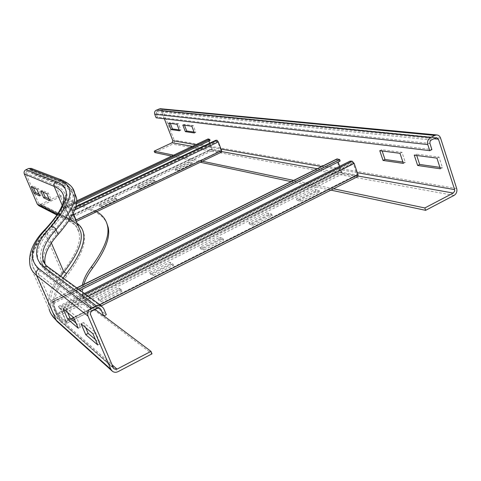 <?xml version="1.0" encoding="UTF-8"?>
<svg xmlns="http://www.w3.org/2000/svg" width="481" height="481" viewBox="0 0 481 481"><rect width="100%" height="100%" fill="white"/><g stroke="black" fill="none" stroke-linecap="round" stroke-linejoin="round"><path stroke-width="0.36" stroke-dasharray="2.4 1.8" d="M92.917 333.724L95.466 332.419L83.514 322.553L85.738 327.717M81.049 323.797L83.514 322.553M95.418 339.532L100.295 343.674L95.466 332.419M97.757 344.979L100.295 343.674M78.229 328.198L80.622 326.984L76.034 316.378L65.488 307.672L67.605 312.554M73.629 317.592L76.034 316.378M76.004 323.07L80.622 326.984M63.161 308.832L65.488 307.672M45.088 264.219L45.148 264.484C46.008 268.23 48.292 271.512 52.008 274.32L106.295 314.682M97.318 308.327L44.36 268.897C33.243 259.157 35.624 245.809 51.509 228.866C73.785 203.006 76.587 187.313 59.915 181.794L61.111 181.698L62.193 182.672L63.895 186.712C69.931 189.087 73.509 192.887 74.621 198.118C76.563 206.409 70.436 218.711 56.235 235.017C45.761 246.615 41.354 256.794 43.019 265.56C43.885 269.294 46.158 272.571 49.832 275.385L95.058 309.463M82.311 285.143L82.359 294.264C83.369 298.593 86.009 302.387 90.266 305.645L103.89 315.897M83.826 284.397L82.726 290.542L83.225 296.278C84.247 300.637 86.893 304.455 91.168 307.738L152.02 353.836M62.151 180.189L63.787 181.932L65.488 185.973C69.559 187.572 72.553 189.815 74.483 192.689M63.895 186.712L33.027 174.284L31.481 170.671L30.507 169.799L26.557 171.188L25.746 173.298L38.708 203.469L39.508 204.263L40.741 204.227L59.794 195.31L95.208 210.925M59.794 195.31L60.396 196.729L94.174 211.712C100.138 214.316 104.317 218.055 106.704 222.931M46.831 193.789L48.353 193.079L42.256 190.332L42.983 192.039M40.765 191.029L42.256 190.332M49.014 198.906L51.299 199.982L48.353 193.079M49.777 200.691L51.299 199.982M36.875 189.255L38.348 188.57L32.69 186.027L33.399 187.674M31.253 186.694L32.69 186.027M38.991 194.186L41.192 195.226L38.348 188.57M39.725 195.911L41.192 195.226M31.427 168.446L32.912 170.009L34.458 173.623L33.027 174.284M65.488 185.973L34.458 173.623M60.396 196.729L41.354 205.652L38.865 205.712M194.053 132.053L195.803 132.305L193.224 125.559L184.187 124.399L182.81 125.036M193.224 125.559L191.817 126.214M184.187 124.399L184.518 125.264M195.803 132.305L194.396 132.96M179.191 129.918L180.886 130.165L178.379 123.653L169.973 122.577L168.639 123.196M178.379 123.653L177.02 124.284M169.973 122.577L170.298 123.413M180.886 130.165L179.527 130.796M402.892 162.043L405.327 162.392L401.996 152.309L381.716 149.711L379.774 150.679M401.996 152.309L400 153.313M405.327 162.392L403.343 163.402M381.716 149.711L382.142 150.986M439.905 167.358L442.448 167.725L439.015 157.053L416.293 154.136L414.261 155.165M439.015 157.053L436.928 158.117M442.448 167.725L440.368 168.795M416.293 154.136L416.732 155.489M164.346 118.777L161.394 111.183L160.131 110.251L156.836 111.598L156.054 113.63L157.437 117.172L431.896 149.573M156.097 117.785L157.437 117.172M154.744 152.519L172.637 144.132C174.17 143.218 174.687 141.871 174.188 140.109L162.728 110.57L160.522 108.736M333.555 188.786L293.632 180.405M200.294 160.798L173.611 155.195M171.645 156.127L200.294 162.241M291.149 181.632L330.916 190.121M155.122 181.565L153.048 180.958L137.945 188.155L139.941 188.799L155.122 181.565L154.654 180.381L139.466 187.614L137.47 186.977L152.585 179.786L154.654 180.381M139.941 188.799L139.466 187.614M137.945 188.155L137.47 186.977M153.048 180.958L152.585 179.786M116.925 199.771L115.049 199.062L99.615 206.415L101.419 207.167L116.925 199.771L116.438 198.587L100.926 205.976L99.128 205.225L114.562 197.883L116.438 198.587M101.419 207.167L100.926 205.976M99.615 206.415L99.128 205.225M115.049 199.062L114.562 197.883M192.514 163.732L190.266 163.233L175.469 170.28L177.651 170.821L192.514 163.732L192.063 162.56L177.194 169.643L175.012 169.108L189.815 162.067L192.063 162.56M177.651 170.821L177.194 169.643M175.469 170.28L175.012 169.108M190.266 163.233L189.815 162.067M209.734 143.14L212.229 149.314L221.092 150.878L217.809 141.853L217.478 141.426L216.252 141.468L70.833 210.347L71.94 210.991L75.751 220.208L69.577 217.129L65.548 207.648L66.564 208.321L76.431 203.661M221.603 150.613L221.08 150.523L75.679 219.859L76.335 221.416L70.076 218.308L65.278 207.828L65.103 206.487L66.089 207.149L66.564 208.321M221.5 152.062L76.238 221.41L75.727 220.202L221.056 150.884L221.5 152.062L212.668 150.469L211.424 148.815L208.026 139.045M210.095 140.494L208.682 140.055L208.94 141.041M66.089 207.149L76.611 202.176M70.833 210.347L70.292 209.127L71.098 209.307L73.184 213.263M215.765 140.284L216.252 141.468M70.292 209.127L75.8 206.523M173.533 265.271L170.605 263.835L150.312 274.02L153.108 275.541L173.533 265.271L172.907 263.708L152.465 273.978L149.681 272.468L169.979 262.283L172.907 263.708M153.108 275.541L152.465 273.978M150.312 274.02L149.681 272.468M170.605 263.835L169.979 262.283M223.593 240.103L220.34 238.871L200.613 248.773L203.74 250.084L223.593 240.103L222.998 238.552L203.132 248.533L200.006 247.228L219.745 237.331L222.998 238.552M203.74 250.084L203.132 248.533M200.613 248.773L200.006 247.228M220.34 238.871L219.745 237.331M272.264 215.632L268.699 214.598L249.513 224.224L252.958 225.336L272.264 215.632L271.693 214.093L252.375 223.797L248.936 222.691L268.133 213.071L271.693 214.093M252.958 225.336L252.375 223.797M249.513 224.224L248.936 222.691M268.699 214.598L268.133 213.071M122.024 291.173L119.444 289.52L98.563 300L100.998 301.743L122.024 291.173L121.362 289.598L100.331 300.162L97.896 298.43L118.789 287.957L121.362 289.598M100.998 301.743L100.331 300.162M98.563 300L97.896 298.43M119.444 289.52L118.789 287.957M319.6 191.835L315.746 190.981L297.084 200.349L300.823 201.274L319.6 191.835L319.059 190.308L300.27 199.741L296.53 198.827L315.205 189.466L319.059 190.308M300.823 201.274L300.27 199.741M297.084 200.349L296.53 198.827M315.746 190.981L315.205 189.466M339.64 166.312L342.003 172.36L357.124 175.012L353.264 163.281L352.771 162.716L350.619 162.686L59.241 308.014L60.696 309.373L65.957 321.585L57.858 314.538L52.345 302.002L53.68 303.319L79.996 290.241M59.241 308.014L58.502 306.385L59.554 307.052L61.165 309.776L66.318 321.591L66.612 323.172L58.544 316.095L52.02 302.038L51.744 300.487L53.024 301.773L53.68 303.319M357.87 176.539L342.526 173.857L340.71 171.663L336.892 160.69L336.989 158.916M340.127 161.027L337.752 160.377L338.143 162.013M53.024 301.773L78.481 289.141M350.024 161.141L350.619 162.686M58.502 306.385L84.428 293.464M52.008 274.32L49.669 268.933L103.577 308.285M44.36 268.897L46.597 268.969L47.487 269.991L49.832 275.385M51.509 228.866L54.185 230.231C43.639 241.715 39.165 251.761 40.765 260.377C41.6 264.045 43.843 267.25 47.487 269.991L98.888 308.026M63.131 277.976C50.842 294.949 50.283 309 61.442 320.124L59.031 319.949L58.369 319.095L38.733 274.254L90.632 314.821M51.371 243.025L46.795 232.407C35.323 244.715 30.471 255.483 32.239 264.712C33.093 268.32 35.263 271.5 38.733 274.254L38.708 272.414L39.983 271.025L92.13 310.942M60.726 276.226C52.152 287.939 48.972 298.497 51.172 307.9C52.273 312.043 54.672 315.776 58.369 319.095L113.42 367.977M61.442 320.124L112.025 364.73M91.168 307.738L90.266 305.645M57.023 321.41L59.482 322.697L62.362 322.228L118.092 371.633M44.697 263.702L49.669 268.933L48.533 267.358M31.481 170.671L62.193 182.672C68.2 184.957 71.735 188.672 72.811 193.807C74.687 201.948 68.476 214.087 54.185 230.231L56.235 235.017M77.068 223.268L72.336 220.22L70.966 220.262L70.082 219.378L55.802 185.642C61.321 187.861 64.598 191.366 65.632 196.158C67.544 204.209 61.267 216.294 46.795 232.407L46.988 230.501L47.817 229.954C31.457 247.276 28.848 260.967 39.983 271.025M45.647 228.806L44.955 232.948L62.055 272.589C63.252 274.795 65.013 275.703 67.334 275.318C51.966 294.24 50.307 309.878 62.362 322.228M62.055 272.589C50.962 286.123 46.639 298.262 49.08 309.018L30.105 265.813C28.289 256.421 33.243 245.466 44.955 232.948C59.47 216.841 65.765 204.774 63.835 196.747L78.95 232.521C81.409 241.787 75.776 255.14 62.055 272.589M32.912 170.009L63.787 181.932C67.773 183.453 70.719 185.588 72.625 188.342M25.746 173.298L55.802 185.642L56.716 183.279C72.992 188.829 70.022 204.389 47.817 229.954M38.708 203.469L71.585 220.196L75.475 223.022L78.409 226.443M94.174 211.712L93.512 210.125M41.354 205.652L73.01 221.807L70.25 221.885L68.506 220.13C74.134 222.962 77.615 227.092 78.95 232.521C78.193 228.126 75.289 224.579 70.25 221.885L56.89 215.001M73.01 221.807C89.983 229.401 88.095 247.234 67.334 275.318M57.299 214.388L68.506 220.13L62.235 205.339M59.915 181.794L29.431 169.877M56.716 183.279L26.557 171.188M72.336 220.22L40.741 204.227M156.054 113.63L429.93 143.488M156.836 111.598L431.283 139.977M159.512 110.371L435.552 137.825M440.578 138.113L162.728 110.57M161.394 111.183L433.784 138.714M195.839 144.709L221.019 149.08M321.621 166.528L357.353 172.727M456.685 188.51L174.188 140.109M454.028 195.424L172.637 144.132M192.34 146.362L221.819 151.635M317.219 168.711L358.207 176.046M76.683 201.022L65.103 206.487L65.578 207.654L208.73 140.049L208.333 138.901M208.207 140.332L65.278 207.828L208.207 140.332M73.491 214.682L211.917 148.9L68.951 216.504L73.455 214.7M73.701 215.169L212.229 149.314L212.668 150.469L70.076 218.308L69.577 217.129L73.659 215.187M74.603 210.071L71.94 210.991L218.326 141.931M75.613 207.167L71.098 209.307M71.639 210.528L217.478 141.426M76.924 288.005L51.744 300.487L52.393 302.026L337.854 160.371L337.403 158.886M336.892 160.69L52.02 302.038L52.459 302.411L337.728 160.822L336.892 160.69M57.479 313.889L341.552 171.813L340.71 171.663L57.029 313.492L57.479 313.889M342.526 173.857L58.544 316.095L57.858 314.538L342.003 172.36L342.526 173.857M65.915 321.573L357.028 175.03L357.557 176.563L66.612 323.172L65.915 321.573M99.874 304.701L73.743 317.857M71.308 319.083L66.318 321.591L65.843 321.176L357.149 174.567L358.038 174.729M88.251 296.242L61.165 309.776L60.696 309.373L353.264 163.281L354.154 163.426M85.396 294.168L59.554 307.052M60.293 308.694L352.771 162.716M43.019 265.56L40.765 260.377C41.348 263.552 43.29 266.414 46.597 268.969L99.952 308.381M73.004 213.624L65.632 196.158C67.4 203.054 61.183 214.502 46.988 230.501C35.185 242.851 30.267 254.257 32.239 264.712L51.172 307.9C52.453 312.416 55.074 316.432 59.031 319.949L113.907 368.723M111.832 370.773L112.398 371.284M45.148 264.484L44.961 264.057M83.225 296.278L82.359 294.264M51.371 314.388L49.08 309.018M30.507 169.799L61.111 181.698C67.436 183.989 71.338 188.023 72.811 193.807L74.621 198.118M78.427 226.491L75.289 223.076L71.657 220.623L39.508 204.263M160.131 110.251L436.532 137.602M64.977 206.457L76.683 200.932M65.548 207.648L208.682 140.055M75.751 220.208L221.092 150.878M51.551 300.391L76.768 287.897M52.345 302.002L337.752 160.377M66.781 323.232L72.691 320.256M74.411 319.384L101.383 305.796M65.957 321.585L357.124 175.012"/><path stroke-width="0.72" d="M81.049 323.797L92.917 333.724L97.757 344.979L85.744 334.656L81.049 323.797M85.738 327.717L88.191 333.405L95.418 339.532M85.744 334.656L88.191 333.405M67.629 319.089L63.161 308.832L73.629 317.592L78.229 328.198L67.629 319.089L69.943 317.923L76.004 323.07M67.605 312.554L69.943 317.923M106.295 314.682L103.577 308.285L100.769 305.507L97.342 305.327L91.029 308.369C88.005 310.269 87.007 312.854 88.029 316.131L110.87 369.312L112.398 371.284C114.135 372.498 116.035 372.613 118.092 371.633L152.02 353.836L150.986 351.358L117.027 369.137L114.195 368.975L113.42 367.977L90.632 314.821C90.121 313.185 90.62 311.892 92.13 310.942L97.318 308.327L99.952 308.381L100.998 309.584L103.716 315.987L106.295 314.682M95.058 309.463L103.716 315.987M103.89 315.897L150.986 351.358M74.483 192.689L76.419 197.535C78.349 205.85 72.24 218.164 58.087 234.475C47.95 245.743 43.615 255.658 45.088 264.219M106.704 222.931L108.177 227.387C110.51 237.121 105.249 250.805 92.394 268.44C88.209 274.002 85.353 279.323 83.826 284.397M95.208 210.925C101.924 214.219 106.006 219.138 107.467 225.679C109.776 235.353 104.485 248.978 91.594 266.546C86.622 273.112 83.532 279.311 82.311 285.143M40.765 191.029L46.831 193.789L49.777 200.691L43.657 197.781L40.765 191.029M42.983 192.039L45.142 197.084L49.014 198.906M43.657 197.781L45.142 197.084M31.253 186.694L36.875 189.255L39.725 195.911L34.049 193.206L31.253 186.694M33.399 187.674L35.486 192.538L38.991 194.186M34.049 193.206L35.486 192.538M56.89 215.001L38.865 205.712L37.29 204.13L24.309 173.954C23.725 172.12 24.266 170.713 25.938 169.739L28.806 168.428L31.427 168.446M182.81 125.036L191.817 126.214L194.396 132.96L185.347 131.644L182.81 125.036M184.518 125.264L186.724 131L185.347 131.644M186.724 131L194.053 132.053M168.639 123.196L177.02 124.284L179.527 130.796L171.11 129.569L168.639 123.196M170.298 123.413L172.445 128.95L171.11 129.569M172.445 128.95L179.191 129.918M379.774 150.679L400 153.313L403.343 163.402L383.056 160.444L379.774 150.679M382.142 150.986L384.992 159.476L402.892 162.043M384.992 159.476L383.056 160.444M414.261 155.165L436.928 158.117L440.368 168.795L417.64 165.482L414.261 155.165M416.732 155.489L419.666 164.454L439.905 167.358M419.666 164.454L417.64 165.482M160.522 108.736L156.283 110.179C154.726 111.093 154.203 112.446 154.714 114.244L156.097 117.785L429.761 150.655L431.896 149.573L429.858 143.212L430.122 141.18L431.283 139.977L436.532 137.602L438.456 139.189L454.599 189.598L454.683 191.029L453.27 193.061L424.825 207.954L333.555 188.786M330.916 190.121L425.613 210.335L454.028 195.424C456.463 193.819 457.353 191.51 456.685 188.51L440.578 138.113C439.862 136.141 438.576 135.083 436.712 134.939L434.77 135.389L430.495 137.536C428 139.141 427.098 141.48 427.795 144.571L429.761 150.655M173.611 155.195L154.191 151.118L172.096 142.737L172.871 140.723L164.346 118.777M293.632 180.405L200.294 160.798M171.645 156.127L154.744 152.519L154.191 151.118M425.613 210.335L424.825 207.954M200.294 162.241L291.149 181.632M208.026 139.045L209.698 139.34L210.095 140.494L76.431 203.661M208.94 141.041L209.734 143.14M76.611 202.176L209.698 139.34M75.8 206.523L215.765 140.284L216.991 140.242L218.326 141.931L221.603 150.613L221.5 152.062M73.184 213.263L76.04 220.039L221.603 150.613M76.768 287.897L336.989 158.916L339.67 159.53L340.127 161.027L79.996 290.241M338.143 162.013L339.64 166.312M78.481 289.141L339.67 159.53M84.428 293.464L350.024 161.141L352.17 161.171L354.154 163.426L358.038 174.729L357.87 176.539M98.888 308.026L100.998 309.584M112.025 364.73L117.027 369.137M62.235 205.339L54.203 186.387C53.565 184.331 54.173 182.75 56.03 181.656C72.276 187.121 69.264 202.579 46.994 228.042C30.592 245.292 27.94 258.904 39.033 268.861C36.49 270.418 35.654 272.571 36.538 275.324L56.211 320.178L57.516 321.855L111.832 370.773M49.08 309.018C50.186 313.137 52.561 316.859 56.211 320.178L110.87 369.312M46.994 228.042L45.346 229.124C32.967 241.727 27.886 253.956 30.105 265.813C30.964 269.402 33.111 272.571 36.538 275.324L88.029 316.131M39.033 268.861L91.029 308.369M48.533 267.358L47.853 266.865L43.422 266.733L96.218 305.754M58.087 234.475L56.036 229.69C45.719 240.969 41.336 250.841 42.893 259.301L44.697 263.702M77.068 223.268C88.787 231.89 85.275 248.617 66.534 273.448L63.889 272.084L60.726 276.226M78.409 226.443L80.736 231.956C83.183 241.246 77.567 254.623 63.889 272.084L51.371 243.025M66.534 273.448L63.131 277.976M92.394 268.44L91.594 266.546M72.625 188.342L74.615 193.224C76.479 201.389 70.286 213.54 56.036 229.69C54.816 227.429 53.03 226.515 50.685 226.948C34.764 243.825 32.341 257.088 43.422 266.733M24.309 173.954L54.203 186.387C59.602 188.582 62.813 192.039 63.835 196.747C64.424 200.066 62.777 205.104 58.904 211.874C55.952 216.775 51.533 222.414 45.647 228.806M28.806 168.428L59.229 180.171L62.151 180.189M59.229 180.171C75.872 185.606 73.022 201.196 50.685 226.948M25.938 169.739L56.03 181.656M37.29 204.13L57.299 214.388M427.795 144.571L154.714 114.244M430.495 137.536L156.283 110.179M434.77 135.389L158.958 108.953M433.784 138.714L438.456 139.189M172.871 140.723L195.839 144.709M221.019 149.08L321.621 166.528M357.353 172.727L454.599 189.598M172.096 142.737L192.34 146.362M221.819 151.635L317.219 168.711M358.207 176.046L453.27 193.061M208.333 138.901L76.683 201.022M218.326 141.931L74.603 210.071M216.991 140.242L75.613 207.167M337.403 158.886L76.924 288.005M358.038 174.729L99.874 304.701M73.743 317.857L71.308 319.083M354.154 163.426L88.251 296.242M352.17 161.171L85.396 294.168M44.961 264.057L42.893 259.301C43.206 261.977 44.859 264.502 47.853 266.865L101.449 305.844M57.023 321.41L51.371 314.388M30.946 168.266L61.604 179.978C69.523 183.483 73.858 187.897 74.615 193.224L76.419 197.535M73.004 213.624L78.427 226.491M107.467 225.679L108.177 227.387M160.191 108.706L436.712 134.939M76.683 200.932L208.141 138.907M76.335 221.416L221.651 152.044M72.691 320.256L74.411 319.384M101.383 305.796L357.93 176.503"/></g></svg>
